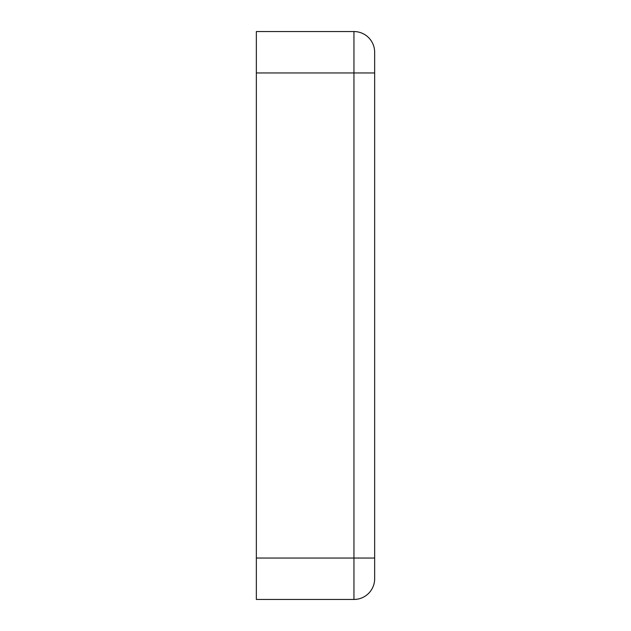 <?xml version="1.0" encoding="UTF-8"?>
<svg xmlns="http://www.w3.org/2000/svg" width="631" height="631" viewBox="0 0 631 631"><rect width="100%" height="100%" fill="white"/><g stroke="black" fill="none" stroke-linecap="round" stroke-linejoin="round"><path stroke-width="0.95" d="M374.656 55.741L374.656 72.959L353.952 72.959L353.952 31.55L256.344 31.55L256.344 599.45L353.952 599.45L353.952 558.041L256.344 558.041L256.344 72.959L353.952 72.959L353.952 558.041L374.656 558.041L374.656 577.168M374.656 578.351L374.656 578.745A20.705 20.705 0 0 1 353.952 599.45A20.705 20.705 0 0 0 374.656 578.745L374.656 72.959L374.656 558.041L256.344 558.041L256.344 599.45L353.952 599.45L353.952 72.959L374.656 72.959L374.656 52.255A20.705 20.705 0 0 0 353.952 31.55A20.705 20.705 0 0 1 374.656 52.255M353.952 31.55L256.344 31.55L256.344 72.959L353.952 72.959L353.952 31.55"/></g></svg>
